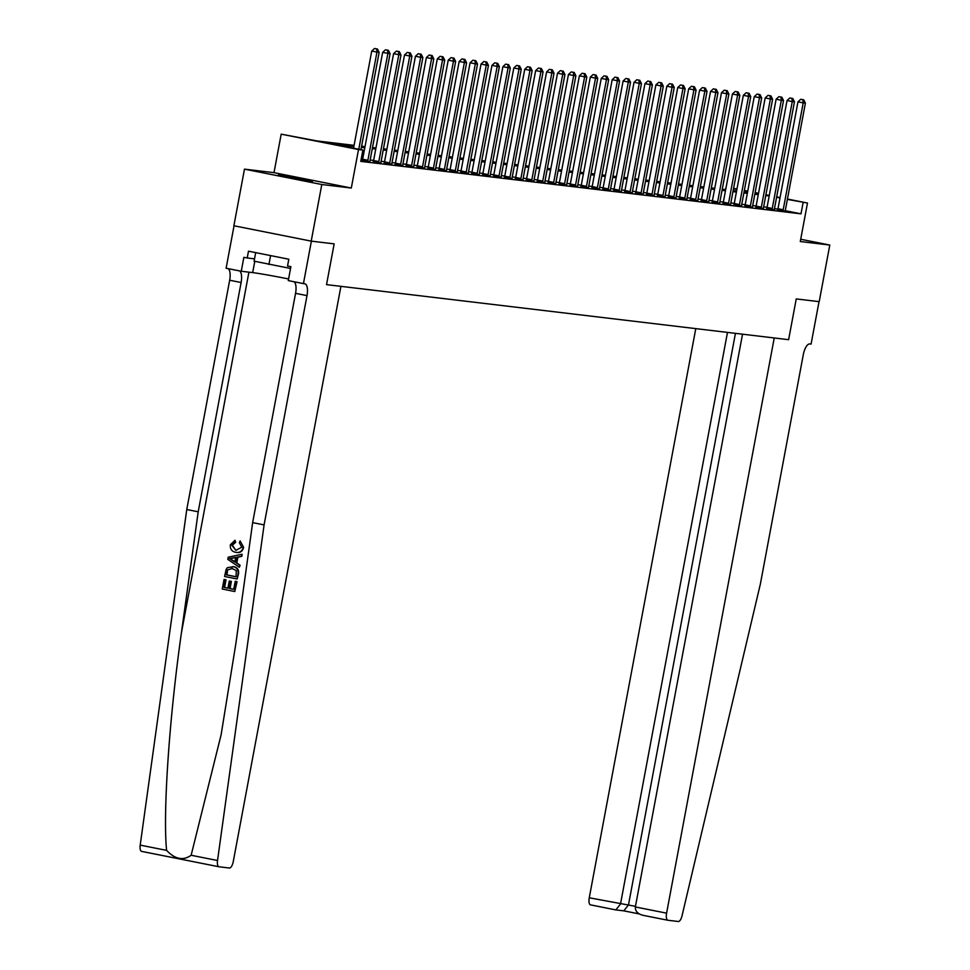 <?xml version="1.0" encoding="UTF-8"?>
<svg xmlns="http://www.w3.org/2000/svg" width="970" height="970" viewBox="0 0 970 970"><rect width="100%" height="100%" fill="white"/><g stroke="black" fill="none" stroke-linecap="round" stroke-linejoin="round"><path stroke-width="1.45" d="M278.426 174.964L312.401 181.523L278.426 174.964M725.342 189.574L726.142 187.174M234.049 225.792L226.107 268.229L241.263 271.248L243.87 257.317L247.217 257.984L248.49 251.194L288.817 259.22L287.544 266.01L290.891 266.677L288.284 280.597L303.44 283.616L311.382 241.154L334.165 243.87L311.212 241.13L233.879 225.755L244.476 169.144L321.797 184.518L351.31 188.035L358.512 149.538L281.191 134.163L316.911 140.917L354.086 145.342M351.31 188.035L273.989 172.66L244.476 169.144M273.989 172.66L281.191 134.163M218.868 866.743L141.693 851.405A6.911 2.631 -78.8 0 1 141.62 851.393A6.911 2.631 -78.8 0 1 140.201 845.125L186.761 509.517L198.207 511.796L181.426 632.743C169.301 717.703 162.814 812.872 166.585 850.375C174.988 859.287 183.172 860.911 191.138 855.261L217.535 860.511A6.911 2.631 101.2 0 0 218.941 866.768A6.911 2.631 101.2 0 0 219.014 866.78L229.381 868.017A6.911 2.631 101.2 0 0 233.273 861.53L340.919 286.344L326.526 284.634L334.165 243.87L326.526 284.634L788.622 339.682L796.249 298.918L788.622 339.682L774.242 337.972L666.596 913.158A6.911 2.631 101.2 0 0 667.869 920.251A6.911 2.631 101.2 0 0 667.942 920.263L678.309 921.5A6.911 2.631 101.2 0 0 682.019 915.85L760.371 584.025L803.281 354.741A11.519 4.389 -78.8 0 1 809.768 343.938L811.078 344.095L819.032 301.634L796.249 298.918L819.201 301.658L829.799 245.046L800.711 239.263M311.212 241.13L321.797 184.518M353.88 146.482L331.534 143.827L362.889 150.059L360.767 161.384L801.002 213.837L785.3 210.708M777.855 209.229L774.484 208.562M767.064 207.289L763.62 206.877M756.139 205.992L752.696 205.579M745.215 204.682L741.771 204.282M734.278 203.385L730.834 202.972M723.353 202.087L719.91 201.675M712.416 200.778L708.985 200.366M701.492 199.481L698.048 199.068M690.567 198.171L687.124 197.771M679.63 196.874L676.187 196.461M668.706 195.576L665.262 195.164M657.781 194.267L654.338 193.854M646.844 192.969L643.401 192.557M635.92 191.66L632.476 191.26M624.983 190.362L621.54 189.95M614.058 189.065L610.615 188.653M603.134 187.756L599.69 187.343M592.197 186.458L588.754 186.046M581.272 185.149L577.829 184.749M570.336 183.851L566.904 183.439M559.411 182.554L555.968 182.142M548.486 181.244L545.043 180.832M537.55 179.947L534.106 179.535M526.625 178.638L523.182 178.237M515.7 177.34L512.257 176.928M504.764 176.043L501.32 175.631M493.839 174.733L490.396 174.321M482.902 173.436L479.459 173.024M471.978 172.139L468.534 171.726M461.053 170.829L457.61 170.417M450.116 169.532L446.673 169.119M439.192 168.222L435.748 167.81M428.255 166.925L424.824 166.513M417.33 165.627L413.887 165.215M406.406 164.318L402.962 163.906M395.469 163.021L392.025 162.608M384.544 161.711L381.101 161.311M373.62 160.414L370.176 160.001M362.683 159.116L361.228 158.935M360.986 160.208L369.97 161.578M362.343 160.365L360.986 160.195M373.268 161.663L380.895 162.875M384.205 162.96L391.832 164.172M395.129 164.269L402.756 165.482M406.054 165.567L413.693 166.779M416.991 166.876L424.617 168.089M427.916 168.174L435.542 169.386M438.84 169.471L446.479 170.684M449.777 170.781L457.403 171.993M460.701 172.078L468.328 173.29M471.638 173.387L479.265 174.6M482.563 174.685L490.189 175.897M493.487 175.982L501.126 177.195M504.424 177.292L512.051 178.504M515.349 178.589L522.975 179.802M526.286 179.899L533.912 181.111M537.21 181.196L544.837 182.408M548.135 182.493L555.774 183.706M559.072 183.803L566.698 185.015M569.996 185.1L577.623 186.313M580.921 186.41L588.56 187.622M591.858 187.707L599.484 188.92M602.782 189.004L610.409 190.217M613.719 190.314L621.346 191.526M624.644 191.611L632.27 192.824M635.568 192.921L643.207 194.133M646.505 194.218L654.132 195.431M657.43 195.516L665.056 196.728M668.366 196.825L675.993 198.038M679.291 198.123L686.918 199.335M690.216 199.432L697.854 200.644M701.152 200.729L708.779 201.942M712.077 202.027L719.704 203.239M723.002 203.336L730.64 204.549M733.938 204.634L741.565 205.846M744.863 205.943L752.49 207.156M755.8 207.24L763.426 208.453M766.724 208.538L774.351 209.75M777.649 209.847L785.288 211.06M787.434 199.044L807.489 203.033L800.286 241.53L829.799 245.046M807.489 203.033L787.373 199.383M801.002 213.837L803.124 202.512M362.889 150.059L358.512 149.538M733.575 188.338L736.97 189.004M744.354 190.472L747.749 191.151M755.121 192.618L758.516 193.297M765.9 194.764L769.283 195.431M776.667 196.898L780.062 197.577M755.024 193.115L757.146 193.369L755.06 192.957M747.676 191.49L744.293 190.811M736.909 189.344L733.514 188.665M361.58 146.24L365.023 146.652M372.504 147.537L375.948 147.949M383.429 148.846L386.872 149.247M394.366 150.144L397.809 150.556M405.29 151.441L408.734 151.853M416.227 152.751L419.658 153.163M427.152 154.048L430.595 154.46M438.076 155.358L441.52 155.758M449.013 156.655L452.457 157.067M459.938 157.952L463.381 158.365M470.862 159.262L474.306 159.674M481.799 160.559L485.242 160.971M492.724 161.869L496.167 162.269M503.66 163.166L507.104 163.578M514.585 164.463L518.029 164.876M525.51 165.773L528.953 166.185M536.446 167.07L539.89 167.483M547.371 168.38L550.814 168.78M558.308 169.677L561.739 170.089M569.232 170.975L572.676 171.387M580.157 172.284L583.6 172.696M591.094 173.581L594.537 173.994M602.018 174.891L605.462 175.291M612.943 176.188L616.386 176.601M623.88 177.486L627.323 177.898M634.804 178.795L638.248 179.208M645.741 180.093L649.185 180.505M656.666 181.39L660.109 181.802M667.59 182.7L671.034 183.112M678.527 183.997L681.971 184.409M689.452 185.306L692.895 185.719M700.388 186.604L703.82 187.016M711.313 187.901L714.757 188.313M722.238 189.211L725.681 189.623M733.174 190.508L736.618 190.92M744.099 191.817L747.543 192.218M769.186 195.964L765.742 195.564M758.261 194.667L754.818 194.255M747.324 193.369L743.881 192.957M736.4 192.06L732.956 191.648M725.475 190.763L722.032 190.35M714.538 189.453L711.095 189.053M703.614 188.156L700.17 187.743M692.677 186.858L689.246 186.446M681.752 185.549L678.309 185.137M670.828 184.251L667.384 183.839M659.891 182.942L656.447 182.542M648.966 181.645L645.523 181.232M638.042 180.347L634.598 179.935M627.105 179.038L623.661 178.625M616.18 177.74L612.737 177.328M605.244 176.431L601.8 176.031M594.319 175.133L590.875 174.721M583.394 173.836L579.951 173.424M572.458 172.527L569.014 172.114M561.533 171.229L558.089 170.817M550.596 169.92L547.165 169.52M539.672 168.622L536.228 168.21M528.747 167.325L525.303 166.913M517.81 166.015L514.367 165.603M506.886 164.718L503.442 164.306M495.961 163.409L492.517 163.008M485.024 162.111L481.581 161.699M474.1 160.814L470.656 160.402M463.163 159.504L459.719 159.092M452.238 158.207L448.795 157.795M441.314 156.898L437.87 156.497M430.377 155.6L426.933 155.188M419.452 154.303L416.009 153.891M408.515 152.993L405.084 152.581M397.591 151.696L394.147 151.284M386.666 150.398L383.223 149.986M375.729 149.089L372.286 148.677M364.805 147.792L361.361 147.379M780.001 197.916L776.606 197.237M358.779 149.247L376.954 52.089L379.149 52.356L360.937 149.671M353.553 148.204L371.728 51.058L376.954 52.089L376.603 48.912L377.475 49.021L374.505 48.5L376.603 48.912M374.505 48.5L371.728 51.058M379.149 52.356L377.475 49.021M236.656 581.6L234.801 591.53L237.056 581.648A30.021 0.825 10.6 0 0 235.734 581.37L237.056 581.648M233.721 589.275A30.021 0.825 10.6 0 0 230.072 588.535L231.406 581.394A30.021 0.825 10.6 0 0 229.951 581.115L231.406 581.394M227.938 588.123A30.021 0.825 10.6 0 0 224.579 587.468L226.022 579.805A30.021 0.825 10.6 0 0 224.446 579.502L226.022 579.805M233.588 566.662L232.897 566.577C236.91 567.353 238.632 569.863 238.05 574.119L237.141 578.981L224.603 576.483L226.107 569.475L227.368 567.68L233.588 566.662C237.492 567.426 239.117 569.923 238.45 574.167L237.141 578.981M243.628 547.335L240.111 540.908L243.628 547.335C242.597 551.457 240.136 553.13 236.243 552.366M235.019 542.242L231.806 545.14L235.892 550.366L232.315 545.201L235.674 542.327L235.007 540.254L235.674 542.327M191.138 855.261L221.099 734.848L235.868 643.571L252.649 522.624L295.559 293.34A11.519 4.389 101.2 0 0 294.007 281.736M239.335 567.256L240.111 565.267L236.801 562.988L237.892 557.192L241.772 556.38L242.16 554.355L241.385 556.343L237.238 557.12L236.146 562.903L239.723 565.219L239.335 567.256L227.804 559.363L228.217 557.204L241.76 554.307M252.649 522.624L264.095 524.891L307.005 295.608A11.519 4.389 101.2 0 0 304.871 283.786A11.519 4.389 101.2 0 0 304.75 283.773L303.44 283.616M186.761 509.517L229.672 280.233A11.519 4.389 101.2 0 0 228.12 268.629M239.566 270.909A11.519 4.389 101.2 0 1 241.118 282.512L198.207 511.796M217.535 860.511L264.095 524.891M241.263 271.248L252.673 272.606A25.923 0.715 -169.4 0 1 288.587 278.972M247.217 257.984L254.54 258.857M235.892 550.366L241.76 547.177L239.335 542.739L240.111 540.908M243.24 547.286C242.124 551.384 239.554 553.058 235.54 552.282C231.709 551.433 229.987 548.923 230.375 544.764L235.007 540.254M236.922 552.476L235.54 552.282M231.6 559.957L234.813 562.042L235.686 557.41L229.453 558.574L232.254 560.042L229.975 558.635L236.377 557.483M236.146 562.903L236.801 562.988M237.238 557.12L237.892 557.192M235.504 562.127L232.254 560.042M232.509 568.481L227.61 569.911L226.41 574.858L236.062 576.774L236.292 570.59L231.757 568.359M236.062 576.738A30.021 0.825 10.6 0 0 226.931 574.919L227.61 569.911M230.702 581.321L229.369 588.463L233.709 589.323L235.213 581.309M229.369 588.463L230.072 588.535M225.501 579.733L224.058 587.408L227.926 588.172L229.26 581.03M234.801 591.53L222.263 589.033L224.046 579.454M695.781 328.624L589.263 897.784L635.459 906.332M727.488 332.395L620.509 903.991L615.865 909.909L623.819 910.854L628.475 904.937L735.442 333.353M742.535 334.189L635.35 906.95L666.596 913.158M615.865 909.909L590.621 904.889A6.911 2.631 -78.8 0 1 590.548 904.877A6.911 2.631 -78.8 0 1 589.263 897.784M667.796 920.239L642.71 915.256L667.869 920.251M642.977 915.304C637.69 913.922 635.144 911.145 635.35 906.95M367.569 161.396L367.666 161.117A2.304 0.873 101.2 0 0 367.885 160.28L387.891 53.398L390.073 53.653L370.067 160.547A2.304 0.873 101.2 0 0 369.97 161.396L369.97 161.687M362.307 160.462L362.44 160.074A2.304 0.873 101.2 0 0 362.659 159.238L382.665 52.356L387.891 53.398L387.527 50.222L388.4 50.319L385.442 49.797L387.527 50.222M385.442 49.797L382.665 52.356M390.073 53.653L388.4 50.319M378.494 162.705L378.591 162.427A2.304 0.873 101.2 0 0 378.809 161.578L398.815 54.696L400.998 54.963L381.004 161.844A2.304 0.873 101.2 0 0 380.907 162.693L380.895 162.984M373.232 161.772L373.365 161.384A2.304 0.873 101.2 0 0 373.595 160.547L393.59 53.653L398.815 54.696L398.452 51.519L399.337 51.628L396.366 51.107L398.452 51.519M396.366 51.107L393.59 53.653M400.998 54.963L399.337 51.628M389.419 164.003L389.528 163.724A2.304 0.873 101.2 0 0 389.746 162.887L409.752 56.005L411.935 56.26L391.928 163.142A2.304 0.873 101.2 0 0 391.832 164.003L391.819 164.294M384.156 163.069L384.302 162.681A2.304 0.873 101.2 0 0 384.52 161.844L404.526 54.963L409.752 56.005L409.388 52.816L410.262 52.926L407.291 52.404L409.388 52.816M407.291 52.404L404.526 54.963M411.935 56.26L410.262 52.926M400.355 165.312L400.452 165.021A2.304 0.873 101.2 0 0 400.671 164.185L420.677 57.303L422.859 57.557L402.853 164.451A2.304 0.873 101.2 0 0 402.768 165.3L402.756 165.591M395.093 164.379L395.226 163.991A2.304 0.873 101.2 0 0 395.445 163.154L415.451 56.26L420.677 57.303L420.313 54.126L421.186 54.223L418.228 53.714L420.313 54.126M418.228 53.714L415.451 56.26M422.859 57.557L421.186 54.223M255.704 252.624L254.104 261.173L290.551 268.46M270.594 255.595L268.933 264.495M411.28 166.61L411.377 166.331A2.304 0.873 101.2 0 0 411.607 165.494L431.601 58.6L433.796 58.867L413.79 165.749A2.304 0.873 101.2 0 0 413.693 166.597L413.681 166.901M406.018 165.676L406.151 165.288A2.304 0.873 101.2 0 0 406.382 164.451L426.376 57.569L431.601 58.6L431.25 55.423L432.123 55.532L429.152 55.011L431.25 55.423M429.152 55.011L426.376 57.569M433.796 58.867L432.123 55.532M422.217 167.907L422.314 167.628A2.304 0.873 101.2 0 0 422.532 166.791L442.538 59.91L444.721 60.164L424.714 167.046A2.304 0.873 101.2 0 0 424.617 167.907L424.617 168.198M416.954 166.973L417.088 166.585A2.304 0.873 101.2 0 0 417.306 165.749L437.312 58.867L442.538 59.91L442.174 56.733L443.047 56.83L440.089 56.308L442.174 56.733M440.089 56.308L437.312 58.867M444.721 60.164L443.047 56.83M433.141 169.216L433.238 168.938A2.304 0.873 101.2 0 0 433.457 168.089L453.463 61.207L455.645 61.474L435.651 168.356A2.304 0.873 101.2 0 0 435.554 169.204L435.542 169.495M427.879 168.283L428.012 167.895A2.304 0.873 101.2 0 0 428.231 167.058L448.237 60.164L453.463 61.207L453.099 58.03L453.972 58.139L451.014 57.618L453.099 58.03M451.014 57.618L448.237 60.164M455.645 61.474L453.972 58.139M444.066 170.514L444.163 170.235A2.304 0.873 101.2 0 0 444.393 169.398L464.387 62.517L466.582 62.771L446.576 169.653A2.304 0.873 101.2 0 0 446.479 170.514L446.467 170.805M438.804 169.58L438.949 169.192A2.304 0.873 101.2 0 0 439.167 168.356L459.174 61.474L464.387 62.517L464.036 59.328L464.909 59.437L461.938 58.915L464.036 59.328M461.938 58.915L459.174 61.474M466.582 62.771L464.909 59.437M455.003 171.823L455.1 171.532A2.304 0.873 101.2 0 0 455.318 170.696L475.324 63.814L477.507 64.069L457.5 170.962A2.304 0.873 101.2 0 0 457.416 171.811L457.403 172.102M449.74 170.89L449.874 170.502A2.304 0.873 101.2 0 0 450.092 169.665L470.098 62.771L475.324 63.814L474.961 60.637L475.833 60.734L472.875 60.225L474.961 60.637M472.875 60.225L470.098 62.771M477.507 64.069L475.833 60.734M465.927 173.121L466.024 172.842A2.304 0.873 101.2 0 0 466.243 172.005L486.249 65.111L488.443 65.378L468.437 172.26A2.304 0.873 101.2 0 0 468.34 173.109L468.328 173.412M460.665 172.187L460.798 171.799A2.304 0.873 101.2 0 0 461.029 170.962L481.023 64.081L486.249 65.111L485.885 61.934L486.77 62.044L483.8 61.522L485.885 61.934M483.8 61.522L481.023 64.081M488.443 65.378L486.77 62.044M476.864 174.418L476.961 174.139A2.304 0.873 101.2 0 0 477.179 173.303L497.186 66.421L499.368 66.675L479.362 173.557A2.304 0.873 101.2 0 0 479.265 174.418L479.265 174.709M471.602 173.484L471.735 173.096A2.304 0.873 101.2 0 0 471.953 172.26L491.96 65.378L497.186 66.421L496.822 63.244L497.695 63.341L494.736 62.82L496.822 63.244M494.736 62.82L491.96 65.378M499.368 66.675L497.695 63.341M487.789 175.728L487.886 175.437A2.304 0.873 101.2 0 0 488.104 174.6L508.11 67.718L510.293 67.985L490.299 174.867A2.304 0.873 101.2 0 0 490.202 175.715L490.189 176.006M482.526 174.794L482.66 174.406A2.304 0.873 101.2 0 0 482.878 173.569L502.884 66.675L508.11 67.718L507.746 64.541L508.619 64.65L505.661 64.129L507.746 64.541M505.661 64.129L502.884 66.675M510.293 67.985L508.619 64.65M498.713 177.025L498.81 176.746A2.304 0.873 101.2 0 0 499.041 175.91L519.035 69.016L521.229 69.282L501.223 176.164A2.304 0.873 101.2 0 0 501.126 177.025L501.114 177.316M493.451 176.091L493.584 175.703A2.304 0.873 101.2 0 0 493.815 174.867L513.809 67.985L519.035 69.016L518.683 65.839L519.556 65.948L516.586 65.426L518.683 65.839M516.586 65.426L513.809 67.985M521.229 69.282L519.556 65.948M509.65 178.334L509.747 178.043A2.304 0.873 101.2 0 0 509.965 177.207L529.972 70.325L532.154 70.58L512.148 177.474A2.304 0.873 101.2 0 0 512.051 178.322L512.051 178.613M504.388 177.401L504.521 177.013A2.304 0.873 101.2 0 0 504.739 176.164L524.746 69.282L529.972 70.325L529.608 67.148L530.481 67.245L527.522 66.736L529.608 67.148M527.522 66.736L524.746 69.282M532.154 70.58L530.481 67.245M520.575 179.632L520.672 179.353A2.304 0.873 101.2 0 0 520.89 178.516L540.896 71.622L543.079 71.889L523.085 178.771A2.304 0.873 101.2 0 0 522.988 179.62L522.975 179.923M515.312 178.698L515.446 178.31A2.304 0.873 101.2 0 0 515.676 177.474L535.67 70.592L540.896 71.622L540.533 68.446L541.418 68.555L538.447 68.033L540.533 68.446M538.447 68.033L535.67 70.592M543.079 71.889L541.418 68.555M531.499 180.929L531.608 180.65A2.304 0.873 101.2 0 0 531.827 179.814L551.833 72.932L554.015 73.186L534.009 180.068A2.304 0.873 101.2 0 0 533.912 180.929L533.9 181.22M526.237 179.996L526.383 179.608A2.304 0.873 101.2 0 0 526.601 178.771L546.607 71.889L551.833 72.932L551.469 69.755L552.342 69.852L549.372 69.331L551.469 69.755M549.372 69.331L546.607 71.889M554.015 73.186L552.342 69.852M542.436 182.239L542.533 181.948A2.304 0.873 101.2 0 0 542.751 181.111L562.758 74.229L564.94 74.496L544.934 181.378A2.304 0.873 101.2 0 0 544.849 182.227L544.837 182.518M537.174 181.305L537.307 180.917A2.304 0.873 101.2 0 0 537.525 180.081L557.532 73.186L562.758 74.229L562.394 71.052L563.267 71.162L560.308 70.64L562.394 71.052M560.308 70.64L557.532 73.186M564.94 74.496L563.267 71.162M553.361 183.536L553.458 183.257A2.304 0.873 101.2 0 0 553.688 182.421L573.682 75.527L575.877 75.793L555.871 182.675A2.304 0.873 101.2 0 0 555.774 183.536L555.761 183.827M548.098 182.602L548.232 182.214A2.304 0.873 101.2 0 0 548.462 181.378L568.456 74.496L573.682 75.527L573.331 72.35L574.204 72.459L571.233 71.938L573.331 72.35M571.233 71.938L568.456 74.496M575.877 75.793L574.204 72.459M564.297 184.833L564.394 184.555A2.304 0.873 101.2 0 0 564.613 183.718L584.619 76.836L586.801 77.091L566.795 183.985A2.304 0.873 101.2 0 0 566.698 184.833L566.698 185.124M559.035 183.912L559.169 183.524A2.304 0.873 101.2 0 0 559.387 182.675L579.393 75.793L584.619 76.836L584.255 73.659L585.128 73.756L582.17 73.247L584.255 73.659M582.17 73.247L579.393 75.793M586.801 77.091L585.128 73.756M575.222 186.143L575.319 185.864A2.304 0.873 101.2 0 0 575.537 185.027L595.544 78.133L597.726 78.4L577.732 185.282A2.304 0.873 101.2 0 0 577.635 186.131L577.623 186.422M569.96 185.209L570.093 184.821A2.304 0.873 101.2 0 0 570.312 183.985L590.318 77.103L595.544 78.133L595.18 74.957L596.053 75.066L593.094 74.544L595.18 74.957M593.094 74.544L590.318 77.103M597.726 78.4L596.053 75.066M586.147 187.44L586.244 187.161A2.304 0.873 101.2 0 0 586.474 186.325L606.468 79.443L608.663 79.698L588.657 186.579A2.304 0.873 101.2 0 0 588.56 187.44L588.547 187.731M580.884 186.507L581.03 186.119A2.304 0.873 101.2 0 0 581.248 185.282L601.255 78.4L606.468 79.443L606.117 76.266L606.99 76.363L604.019 75.842L606.117 76.266M604.019 75.842L601.255 78.4M608.663 79.698L606.99 76.363M597.083 188.75L597.18 188.459A2.304 0.873 101.2 0 0 597.399 187.622L617.405 80.74L619.587 81.007L599.581 187.889A2.304 0.873 101.2 0 0 599.496 188.738L599.484 189.029M591.821 187.816L591.955 187.428A2.304 0.873 101.2 0 0 592.173 186.592L612.179 79.698L617.405 80.74L617.041 77.564L617.914 77.673L614.956 77.151L617.041 77.564M614.956 77.151L612.179 79.698M619.587 81.007L617.914 77.673M608.008 190.047L608.105 189.768A2.304 0.873 101.2 0 0 608.323 188.932L628.33 82.038L630.512 82.304L610.518 189.186A2.304 0.873 101.2 0 0 610.421 190.047L610.409 190.338M602.746 189.114L602.879 188.726A2.304 0.873 101.2 0 0 603.11 187.889L623.104 81.007L628.33 82.038L627.966 78.861L628.851 78.97L625.88 78.449L627.966 78.861M625.88 78.449L623.104 81.007M630.512 82.304L628.851 78.97M618.933 191.345L619.042 191.066A2.304 0.873 101.2 0 0 619.26 190.229L639.266 83.347L641.449 83.602L621.443 190.496A2.304 0.873 101.2 0 0 621.346 191.345L621.346 191.636M613.683 190.423L613.816 190.035A2.304 0.873 101.2 0 0 614.034 189.186L634.04 82.304L639.266 83.347L638.903 80.171L639.776 80.267L636.805 79.758L638.903 80.171M636.805 79.758L634.04 82.304M641.449 83.602L639.776 80.267M629.87 192.654L629.966 192.375A2.304 0.873 101.2 0 0 630.185 191.539L650.191 84.645L652.373 84.911L632.379 191.793A2.304 0.873 101.2 0 0 632.282 192.642L632.27 192.933M624.607 191.72L624.741 191.333A2.304 0.873 101.2 0 0 624.959 190.496L644.965 83.614L650.191 84.645L649.827 81.468L650.7 81.577L647.742 81.056L649.827 81.468M647.742 81.056L644.965 83.614M652.373 84.911L650.7 81.577M640.794 193.951L640.891 193.673A2.304 0.873 101.2 0 0 641.121 192.836L661.116 85.954L663.31 86.209L643.304 193.091A2.304 0.873 101.2 0 0 643.207 193.951L643.195 194.242M635.532 193.018L635.665 192.63A2.304 0.873 101.2 0 0 635.896 191.793L655.89 84.911L661.116 85.954L660.764 82.777L661.637 82.874L658.666 82.353L660.764 82.777M658.666 82.353L655.89 84.911M663.31 86.209L661.637 82.874M651.731 195.261L651.828 194.97A2.304 0.873 101.2 0 0 652.046 194.133L672.052 87.251L674.235 87.518L654.229 194.4A2.304 0.873 101.2 0 0 654.132 195.249L654.132 195.54M646.469 194.327L646.602 193.939A2.304 0.873 101.2 0 0 646.82 193.103L666.827 86.209L672.052 87.251L671.689 84.075L672.562 84.184L669.603 83.662L671.689 84.075M669.603 83.662L666.827 86.209M674.235 87.518L672.562 84.184M662.655 196.558L662.752 196.279A2.304 0.873 101.2 0 0 662.971 195.443L682.977 88.549L685.159 88.816L665.165 195.697A2.304 0.873 101.2 0 0 665.068 196.558L665.056 196.849M657.393 195.625L657.527 195.237A2.304 0.873 101.2 0 0 657.745 194.4L677.751 87.518L682.977 88.549L682.613 85.372L683.486 85.481L680.528 84.96L682.613 85.372M680.528 84.96L677.751 87.518M685.159 88.816L683.486 85.481M673.58 197.856L673.689 197.577A2.304 0.873 101.2 0 0 673.907 196.74L693.914 89.858L696.096 90.113L676.09 197.007A2.304 0.873 101.2 0 0 675.993 197.856L675.981 198.147M668.318 196.934L668.463 196.546A2.304 0.873 101.2 0 0 668.682 195.697L688.688 88.816L693.914 89.858L693.55 86.682L694.423 86.779L691.452 86.257L693.55 86.682M691.452 86.257L688.688 88.816M696.096 90.113L694.423 86.779M684.517 199.165L684.614 198.886A2.304 0.873 101.2 0 0 684.832 198.05L704.838 91.156L707.021 91.422L687.015 198.304A2.304 0.873 101.2 0 0 686.93 199.153L686.918 199.444M679.255 198.232L679.388 197.844A2.304 0.873 101.2 0 0 679.606 197.007L699.612 90.125L704.838 91.156L704.475 87.979L705.348 88.088L702.389 87.567L704.475 87.979M702.389 87.567L699.612 90.125M707.021 91.422L705.348 88.088M695.441 200.463L695.538 200.184A2.304 0.873 101.2 0 0 695.769 199.347L715.763 92.465L717.958 92.72L697.951 199.602A2.304 0.873 101.2 0 0 697.854 200.463L697.842 200.754M690.179 199.529L690.313 199.141A2.304 0.873 101.2 0 0 690.543 198.304L710.537 91.422L715.763 92.465L715.411 89.288L716.284 89.385L713.314 88.864L715.411 89.288M713.314 88.864L710.537 91.422M717.958 92.72L716.284 89.385M706.378 201.772L706.475 201.481A2.304 0.873 101.2 0 0 706.693 200.644L726.7 93.763L728.882 94.029L708.876 200.911A2.304 0.873 101.2 0 0 708.779 201.76L708.779 202.051M701.116 200.838L701.249 200.45A2.304 0.873 101.2 0 0 701.468 199.614L721.474 92.72L726.7 93.763L726.336 90.586L727.209 90.695L724.25 90.174L726.336 90.586M724.25 90.174L721.474 92.72M728.882 94.029L727.209 90.695M717.303 203.069L717.4 202.791A2.304 0.873 101.2 0 0 717.618 201.954L737.624 95.06L739.807 95.327L719.813 202.209A2.304 0.873 101.2 0 0 719.716 203.069L719.704 203.36M712.041 202.136L712.174 201.748A2.304 0.873 101.2 0 0 712.392 200.911L732.398 94.029L737.624 95.06L737.261 91.883L738.134 91.992L735.175 91.471L737.261 91.883M735.175 91.471L732.398 94.029M739.807 95.327L738.134 91.992M728.227 204.367L728.324 204.088A2.304 0.873 101.2 0 0 728.555 203.251L748.549 96.37L750.744 96.624L730.737 203.518A2.304 0.873 101.2 0 0 730.64 204.367L730.628 204.658M722.965 203.433L723.111 203.057A2.304 0.873 101.2 0 0 723.329 202.209L743.335 95.327L748.549 96.37L748.197 93.193L749.07 93.29L746.1 92.768L748.197 93.193M746.1 92.768L743.335 95.327M750.744 96.624L749.07 93.29M739.164 205.676L739.261 205.397A2.304 0.873 101.2 0 0 739.479 204.561L759.486 97.667L761.668 97.934L741.662 204.815A2.304 0.873 101.2 0 0 741.577 205.664L741.565 205.955M733.902 204.743L734.035 204.355A2.304 0.873 101.2 0 0 734.254 203.518L754.26 96.636L759.486 97.667L759.122 94.49L759.995 94.599L757.036 94.078L759.122 94.49M757.036 94.078L754.26 96.636M761.668 97.934L759.995 94.599M750.089 206.974L750.186 206.695A2.304 0.873 101.2 0 0 750.404 205.858L770.41 98.976L772.593 99.231L752.599 206.113A2.304 0.873 101.2 0 0 752.502 206.974L752.49 207.265M744.827 206.04L744.96 205.652A2.304 0.873 101.2 0 0 745.19 204.815L765.184 97.934L770.41 98.976L770.047 95.8L770.932 95.897L767.961 95.375L770.047 95.8M767.961 95.375L765.184 97.934M772.593 99.231L770.932 95.897M761.013 208.283L761.123 207.992A2.304 0.873 101.2 0 0 761.341 207.156L781.347 100.274L783.53 100.528L763.523 207.422A2.304 0.873 101.2 0 0 763.426 208.271L763.426 208.562M755.763 207.35L755.897 206.962A2.304 0.873 101.2 0 0 756.115 206.125L776.121 99.231L781.347 100.274L780.983 97.097L781.856 97.206L778.886 96.685L780.983 97.097M778.886 96.685L776.121 99.231M783.53 100.528L781.856 97.206M771.95 209.581L772.047 209.302A2.304 0.873 101.2 0 0 772.265 208.465L792.272 101.571L794.454 101.838L774.46 208.72A2.304 0.873 101.2 0 0 774.363 209.581L774.351 209.872M766.688 208.647L766.821 208.259A2.304 0.873 101.2 0 0 767.04 207.422L787.046 100.54L792.272 101.571L791.908 98.394L792.781 98.503L789.822 97.982L791.908 98.394M789.822 97.982L787.046 100.54M794.454 101.838L792.781 98.503M782.875 210.878L782.972 210.599A2.304 0.873 101.2 0 0 783.202 209.762L803.196 102.881L805.391 103.135L785.385 210.029A2.304 0.873 101.2 0 0 785.288 210.878L785.276 211.169M777.613 209.944L777.746 209.556A2.304 0.873 101.2 0 0 777.976 208.72L797.97 101.838L803.196 102.881L802.845 99.704L803.718 99.801L800.747 99.279L802.845 99.704M800.747 99.279L797.97 101.838M805.391 103.135L803.718 99.801M181.426 632.743L248.914 272.158M295.559 293.34L307.005 295.608M241.118 282.512L229.672 280.233M140.201 845.125L166.585 850.375M254.783 261.33L252.673 272.606M232.133 558.065L232.8 558.15M623.734 910.842L639.181 913.91L623.771 910.842M367.666 161.117L362.44 160.074M367.885 160.28L362.659 159.238M378.591 162.427L373.365 161.384M378.809 161.578L373.595 160.547M389.528 163.724L384.302 162.681M389.746 162.887L384.52 161.844M400.452 165.021L395.226 163.991M400.671 164.185L395.445 163.154M411.377 166.331L406.151 165.288M411.607 165.494L406.382 164.451M422.314 167.628L417.088 166.585M422.532 166.791L417.306 165.749M433.238 168.938L428.012 167.895M433.457 168.089L428.231 167.058M444.163 170.235L438.949 169.192M444.393 169.398L439.167 168.356M455.1 171.532L449.874 170.502M455.318 170.696L450.092 169.665M466.024 172.842L460.798 171.799M466.243 172.005L461.029 170.962M476.961 174.139L471.735 173.096M477.179 173.303L471.953 172.26M487.886 175.437L482.66 174.406M488.104 174.6L482.878 173.569M498.81 176.746L493.584 175.703M499.041 175.91L493.815 174.867M509.747 178.043L504.521 177.013M509.965 177.207L504.739 176.164M520.672 179.353L515.446 178.31M520.89 178.516L515.676 177.474M531.608 180.65L526.383 179.608M531.827 179.814L526.601 178.771M542.533 181.948L537.307 180.917M542.751 181.111L537.525 180.081M553.458 183.257L548.232 182.214M553.688 182.421L548.462 181.378M564.394 184.555L559.169 183.524M564.613 183.718L559.387 182.675M575.319 185.864L570.093 184.821M575.537 185.027L570.312 183.985M586.244 187.161L581.03 186.119M586.474 186.325L581.248 185.282M597.18 188.459L591.955 187.428M597.399 187.622L592.173 186.592M608.105 189.768L602.879 188.726M608.323 188.932L603.11 187.889M619.042 191.066L613.816 190.035M619.26 190.229L614.034 189.186M629.966 192.375L624.741 191.333M630.185 191.539L624.959 190.496M640.891 193.673L635.665 192.63M641.121 192.836L635.896 191.793M651.828 194.97L646.602 193.939M652.046 194.133L646.82 193.103M662.752 196.279L657.527 195.237M662.971 195.443L657.745 194.4M673.689 197.577L668.463 196.546M673.907 196.74L668.682 195.697M684.614 198.886L679.388 197.844M684.832 198.05L679.606 197.007M695.538 200.184L690.313 199.141M695.769 199.347L690.543 198.304M706.475 201.481L701.249 200.45M706.693 200.644L701.468 199.614M717.4 202.791L712.174 201.748M717.618 201.954L712.392 200.911M728.324 204.088L723.111 203.057M728.555 203.251L723.329 202.209M739.261 205.397L734.035 204.355M739.479 204.561L734.254 203.518M750.186 206.695L744.96 205.652M750.404 205.858L745.19 204.815M761.123 207.992L755.897 206.962M761.341 207.156L756.115 206.125M772.047 209.302L766.821 208.259M772.265 208.465L767.04 207.422M782.972 210.599L777.746 209.556M783.202 209.762L777.976 208.72M141.62 851.393L218.941 866.768M615.707 909.884L590.548 904.877"/></g></svg>
